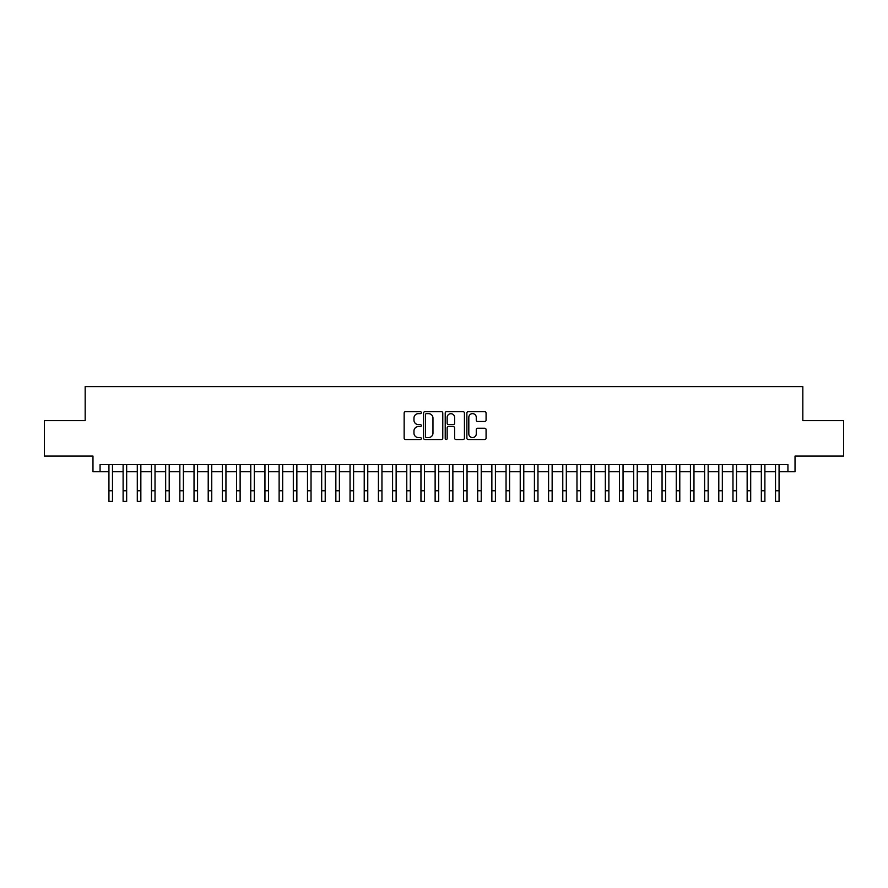 <?xml version="1.0" encoding="UTF-8"?>
<svg xmlns="http://www.w3.org/2000/svg" width="888" height="888" viewBox="0 0 888 888"><rect width="100%" height="100%" fill="white"/><g stroke="black" fill="none" stroke-linecap="round" stroke-linejoin="round"><path stroke-width="1.33" d="M421.312 412.654A0.977 0.977 0 0 0 420.335 411.677L405.539 411.677A1.388 1.388 0 0 0 404.151 413.064L404.151 438.128A1.388 1.388 0 0 0 405.539 439.516L420.335 439.516A0.977 0.977 0 0 0 421.312 438.55A0.977 0.977 0 0 0 420.335 437.573L418.415 437.573A4.451 4.451 0 0 1 413.963 433.111L413.963 431.024A4.451 4.451 0 0 1 418.415 426.573L420.335 426.573A0.977 0.977 0 0 0 421.312 425.596A0.977 0.977 0 0 0 420.335 424.619L418.415 424.619A4.451 4.451 0 0 1 413.963 420.168L413.963 418.082A4.451 4.451 0 0 1 418.415 413.63L420.335 413.63A0.977 0.977 0 0 0 421.312 412.654M484.682 421.489A1.388 1.388 0 0 0 486.08 420.102L486.08 413.064A1.388 1.388 0 0 0 484.682 411.677L468.254 411.677A1.388 1.388 0 0 0 466.866 413.064L466.866 438.128A1.388 1.388 0 0 0 468.254 439.516L484.682 439.516A1.388 1.388 0 0 0 486.08 438.128L486.08 429.637A1.388 1.388 0 0 0 484.682 428.238L477.655 428.238A1.388 1.388 0 0 0 476.268 429.637L476.268 433.844A3.719 3.719 0 0 1 472.538 437.573A3.719 3.719 0 0 1 468.82 433.844L468.82 417.349A3.719 3.719 0 0 1 472.538 413.63A3.719 3.719 0 0 1 476.268 417.349L476.268 420.102A1.388 1.388 0 0 0 477.655 421.489L484.682 421.489M100.067 471.695L100.067 464.602L787.934 464.602L787.934 471.695L795.026 471.695L795.026 456.088L843.6 456.088L843.6 420.635L802.83 420.635L802.83 386.591L85.17 386.591L85.17 420.635L44.4 420.635L44.4 456.088L92.974 456.088L92.974 471.695L108.935 471.695M442.779 413.064A1.388 1.388 0 0 0 441.392 411.677L424.964 411.677A1.388 1.388 0 0 0 423.565 413.064L423.565 438.128A1.388 1.388 0 0 0 424.964 439.516L441.392 439.516A1.388 1.388 0 0 0 442.779 438.128L442.779 413.064M446.609 411.677L463.036 411.677A1.388 1.388 0 0 1 464.435 413.064L464.435 438.128A1.388 1.388 0 0 1 463.036 439.516L456.01 439.516A1.388 1.388 0 0 1 454.612 438.128L454.612 427.961A1.388 1.388 0 0 0 453.224 426.573L448.562 426.573A1.388 1.388 0 0 0 447.164 427.961L447.164 438.55A0.977 0.977 0 0 1 446.198 439.516A0.977 0.977 0 0 1 445.221 438.55L445.221 413.064A1.388 1.388 0 0 1 446.609 411.677M112.476 471.695L123.11 471.695M126.662 471.695L137.296 471.695M140.848 471.695L151.482 471.695M155.023 471.695L165.668 471.695M169.208 471.695L179.842 471.695M183.394 471.695L194.028 471.695M197.569 471.695L208.214 471.695M211.755 471.695L222.389 471.695M225.941 471.695L236.574 471.695M240.126 471.695L250.76 471.695M254.301 471.695L264.946 471.695M268.487 471.695L279.121 471.695M282.673 471.695L293.306 471.695M296.858 471.695L307.492 471.695M311.033 471.695L321.678 471.695M325.219 471.695L335.853 471.695M339.405 471.695L350.039 471.695M353.579 471.695L364.224 471.695M367.765 471.695L378.41 471.695M381.951 471.695L392.585 471.695M396.137 471.695L406.771 471.695M410.312 471.695L420.956 471.695M424.497 471.695L435.131 471.695M438.683 471.695L449.317 471.695M452.869 471.695L463.503 471.695M467.044 471.695L477.689 471.695M481.229 471.695L491.863 471.695M495.415 471.695L506.049 471.695M509.59 471.695L520.235 471.695M523.776 471.695L534.421 471.695M537.962 471.695L548.595 471.695M552.147 471.695L562.781 471.695M566.322 471.695L576.967 471.695M580.508 471.695L591.142 471.695M594.694 471.695L605.327 471.695M608.879 471.695L619.513 471.695M623.054 471.695L633.699 471.695M637.24 471.695L647.874 471.695M651.426 471.695L662.06 471.695M665.611 471.695L676.245 471.695M679.786 471.695L690.431 471.695M693.972 471.695L704.606 471.695M708.158 471.695L718.792 471.695M722.333 471.695L732.977 471.695M736.518 471.695L747.152 471.695M750.704 471.695L761.338 471.695M764.89 471.695L775.524 471.695M779.065 471.695L787.934 471.695M426.495 413.63A0.977 0.977 0 0 0 425.519 414.596L425.519 436.596A0.977 0.977 0 0 0 426.495 437.573L428.516 437.573A4.451 4.451 0 0 0 432.967 433.111L432.967 418.082A4.451 4.451 0 0 0 428.516 413.63L426.495 413.63M454.612 417.416A3.719 3.719 0 0 0 450.893 413.697A3.719 3.719 0 0 0 447.164 417.416L447.164 423.232A1.388 1.388 0 0 0 448.562 424.619L453.224 424.619A1.388 1.388 0 0 0 454.612 423.232L454.612 417.416M108.935 490.764L112.476 490.764L112.476 501.409L108.935 501.409L108.935 464.602M112.476 490.764L112.476 464.602M123.11 490.764L126.662 490.764L126.662 501.409L123.11 501.409L123.11 464.602M126.662 490.764L126.662 464.602M137.296 490.764L140.848 490.764L140.848 501.409L137.296 501.409L137.296 464.602M140.848 490.764L140.848 464.602M151.482 490.764L155.023 490.764L155.023 501.409L151.482 501.409L151.482 464.602M155.023 490.764L155.023 464.602M165.668 490.764L169.208 490.764L169.208 501.409L165.668 501.409L165.668 464.602M169.208 490.764L169.208 464.602M179.842 490.764L183.394 490.764L183.394 501.409L179.842 501.409L179.842 464.602M183.394 490.764L183.394 464.602M194.028 490.764L197.569 490.764L197.569 501.409L194.028 501.409L194.028 464.602M197.569 490.764L197.569 464.602M208.214 490.764L211.755 490.764L211.755 501.409L208.214 501.409L208.214 464.602M211.755 490.764L211.755 464.602M222.389 490.764L225.941 490.764L225.941 501.409L222.389 501.409L222.389 464.602M225.941 490.764L225.941 464.602M236.574 490.764L240.126 490.764L240.126 501.409L236.574 501.409L236.574 464.602M240.126 490.764L240.126 464.602M250.76 490.764L254.301 490.764L254.301 501.409L250.76 501.409L250.76 464.602M254.301 490.764L254.301 464.602M264.946 490.764L268.487 490.764L268.487 501.409L264.946 501.409L264.946 464.602M268.487 490.764L268.487 464.602M279.121 490.764L282.673 490.764L282.673 501.409L279.121 501.409L279.121 464.602M282.673 490.764L282.673 464.602M293.306 490.764L296.858 490.764L296.858 501.409L293.306 501.409L293.306 464.602M296.858 490.764L296.858 464.602M307.492 490.764L311.033 490.764L311.033 501.409L307.492 501.409L307.492 464.602M311.033 490.764L311.033 464.602M321.678 490.764L325.219 490.764L325.219 501.409L321.678 501.409L321.678 464.602M325.219 490.764L325.219 464.602M335.853 490.764L339.405 490.764L339.405 501.409L335.853 501.409L335.853 464.602M339.405 490.764L339.405 464.602M350.039 490.764L353.579 490.764L353.579 501.409L350.039 501.409L350.039 464.602M353.579 490.764L353.579 464.602M364.224 490.764L367.765 490.764L367.765 501.409L364.224 501.409L364.224 464.602M367.765 490.764L367.765 464.602M378.41 490.764L381.951 490.764L381.951 501.409L378.41 501.409L378.41 464.602M381.951 490.764L381.951 464.602M392.585 490.764L396.137 490.764L396.137 501.409L392.585 501.409L392.585 464.602M396.137 490.764L396.137 464.602M406.771 490.764L410.312 490.764L410.312 501.409L406.771 501.409L406.771 464.602M410.312 490.764L410.312 464.602M420.956 490.764L424.497 490.764L424.497 501.409L420.956 501.409L420.956 464.602M424.497 490.764L424.497 464.602M435.131 490.764L438.683 490.764L438.683 501.409L435.131 501.409L435.131 464.602M438.683 490.764L438.683 464.602M449.317 490.764L452.869 490.764L452.869 501.409L449.317 501.409L449.317 464.602M452.869 490.764L452.869 464.602M463.503 490.764L467.044 490.764L467.044 501.409L463.503 501.409L463.503 464.602M467.044 490.764L467.044 464.602M477.689 490.764L481.229 490.764L481.229 501.409L477.689 501.409L477.689 464.602M481.229 490.764L481.229 464.602M491.863 490.764L495.415 490.764L495.415 501.409L491.863 501.409L491.863 464.602M495.415 490.764L495.415 464.602M506.049 490.764L509.59 490.764L509.59 501.409L506.049 501.409L506.049 464.602M509.59 490.764L509.59 464.602M520.235 490.764L523.776 490.764L523.776 501.409L520.235 501.409L520.235 464.602M523.776 490.764L523.776 464.602M534.421 490.764L537.962 490.764L537.962 501.409L534.421 501.409L534.421 464.602M537.962 490.764L537.962 464.602M548.595 490.764L552.147 490.764L552.147 501.409L548.595 501.409L548.595 464.602M552.147 490.764L552.147 464.602M562.781 490.764L566.322 490.764L566.322 501.409L562.781 501.409L562.781 464.602M566.322 490.764L566.322 464.602M576.967 490.764L580.508 490.764L580.508 501.409L576.967 501.409L576.967 464.602M580.508 490.764L580.508 464.602M591.142 490.764L594.694 490.764L594.694 501.409L591.142 501.409L591.142 464.602M594.694 490.764L594.694 464.602M605.327 490.764L608.879 490.764L608.879 501.409L605.327 501.409L605.327 464.602M608.879 490.764L608.879 464.602M619.513 490.764L623.054 490.764L623.054 501.409L619.513 501.409L619.513 464.602M623.054 490.764L623.054 464.602M633.699 490.764L637.24 490.764L637.24 501.409L633.699 501.409L633.699 464.602M637.24 490.764L637.24 464.602M647.874 490.764L651.426 490.764L651.426 501.409L647.874 501.409L647.874 464.602M651.426 490.764L651.426 464.602M662.06 490.764L665.611 490.764L665.611 501.409L662.06 501.409L662.06 464.602M665.611 490.764L665.611 464.602M676.245 490.764L679.786 490.764L679.786 501.409L676.245 501.409L676.245 464.602M679.786 490.764L679.786 464.602M690.431 490.764L693.972 490.764L693.972 501.409L690.431 501.409L690.431 464.602M693.972 490.764L693.972 464.602M704.606 490.764L708.158 490.764L708.158 501.409L704.606 501.409L704.606 464.602M708.158 490.764L708.158 464.602M718.792 490.764L722.333 490.764L722.333 501.409L718.792 501.409L718.792 464.602M722.333 490.764L722.333 464.602M732.977 490.764L736.518 490.764L736.518 501.409L732.977 501.409L732.977 464.602M736.518 490.764L736.518 464.602M747.152 490.764L750.704 490.764L750.704 501.409L747.152 501.409L747.152 464.602M750.704 490.764L750.704 464.602M761.338 490.764L764.89 490.764L764.89 501.409L761.338 501.409L761.338 464.602M764.89 490.764L764.89 464.602M775.524 490.764L779.065 490.764L779.065 501.409L775.524 501.409L775.524 464.602M779.065 490.764L779.065 464.602"/></g></svg>

